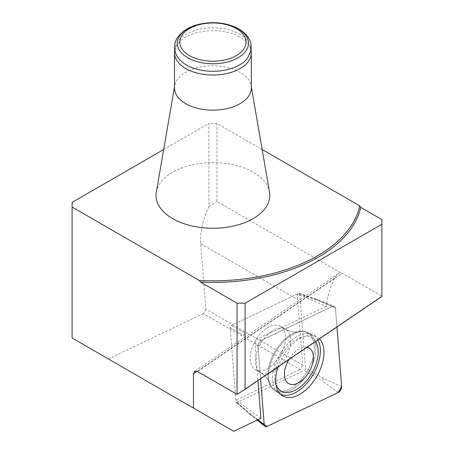 <?xml version="1.0" encoding="UTF-8"?>
<svg xmlns="http://www.w3.org/2000/svg" width="454" height="454" viewBox="0 0 454 454"><rect width="100%" height="100%" fill="white"/><g stroke="black" fill="none" stroke-linecap="round" stroke-linejoin="round"><path stroke-width="0.34" stroke-dasharray="2.27 1.7" d="M306.972 347.316A20.487 11.827 120 0 0 288.914 359.568M315.581 341.476A30.736 17.746 120 0 0 287.564 346.68A30.736 17.746 120 0 0 276.032 384.799M163.678 149.514L208.897 123.409L208.897 206.604A56.898 32.853 120 0 0 200.719 243.679L205.912 309.208L302.716 365.095L297.523 299.566A56.898 32.853 -60 0 1 297.393 294.016L326.239 306.314A56.898 32.853 -60 0 1 334.768 277.979L336.255 275.686L338.639 273.535L340.415 272.701L342.322 273.246L381.899 296.099L237.056 394.356M326.239 306.314L258.059 338.792A3.933 2.27 120 0 0 255.046 344.007L257.946 380.577M340.415 272.701L216.944 201.411L216.944 123.409L262.162 149.514M208.897 206.604L216.944 201.411M205.912 309.208L203.352 313.64L300.151 369.533L302.716 365.095M260.937 418.321L235.904 400.133L300.151 369.533M203.352 313.64L108.307 358.91L233.691 431.3M381.899 219.577L381.899 296.485M108.307 358.91L72.101 338.003L72.101 202.388M216.944 123.409L208.897 123.409M156.301 192.15A56.898 32.853 180 0 1 193.784 164.479A56.898 32.853 180 0 1 253.15 172.185A56.898 32.853 180 0 1 269.534 192.15M235.904 400.133L230.167 327.674L243.798 335.546L245.103 333.281L231.472 325.41L245.103 333.281L243.798 335.546L230.167 327.674A1.708 0.987 -60 0 1 231.472 325.41L297.393 294.016M266.339 328.469A25.038 14.454 120 0 0 251.249 350.556A25.038 14.454 120 0 0 255.364 369.624A25.038 14.454 120 0 0 280.402 355.17A25.038 14.454 120 0 0 280.402 326.261A25.038 14.454 120 0 0 266.339 328.469A25.038 14.454 -60 0 1 280.402 326.261A25.038 14.454 -60 0 1 280.402 355.17A25.038 14.454 -60 0 1 255.364 369.624A25.038 14.454 -60 0 1 251.249 350.556A25.038 14.454 -60 0 1 266.339 328.469M317.919 339.887A33.806 19.516 120 0 0 312.505 334.717A33.806 19.516 120 0 0 279.556 354.682A33.806 19.516 120 0 0 278.739 393.204A33.806 19.516 120 0 0 280.424 394.168M251.323 87.98A38.408 22.172 -0 0 0 251.136 85.778A38.408 22.172 -0 0 0 240.075 72.3A38.408 22.172 -0 0 0 200.004 67.096A38.408 22.172 -0 0 0 174.699 85.778A38.408 22.172 -0 0 0 174.512 87.98M174.779 50.246A38.408 22.172 180 0 1 174.813 50.088A38.408 22.172 180 0 1 200.464 31.876A38.408 22.172 180 0 1 240.075 37.171A38.408 22.172 180 0 1 251.028 50.088A38.408 22.172 180 0 1 251.056 50.246M178.257 58.084A37.693 21.758 180 0 1 175.522 46.824A37.693 21.758 180 0 1 212.92 27.773A37.693 21.758 180 0 1 250.313 46.824A37.693 21.758 180 0 1 247.578 58.084M278.052 366.934A34.141 19.709 -60 0 1 297.728 339.83A34.141 19.709 -60 0 1 316.035 336.369A34.141 19.709 -60 0 1 319.468 338.837M332.532 306.388L316.432 299.339L334.309 306.212A4.517 2.61 -60 0 0 332.532 306.388L261.464 340.239L258.003 346.237L260.585 378.784L258.003 346.237A4.517 2.61 -60 0 1 261.464 340.239L332.532 306.388L335.438 308.067L336.936 326.988L335.438 308.067L317.272 300.06L299.725 294.056A1.708 0.987 120 0 0 299.277 293.352A1.708 0.987 120 0 0 298.63 293.426L231.472 325.41A1.708 0.987 120 0 0 230.167 327.674L236.04 401.83A1.708 0.987 120 0 0 236.301 402.426A1.708 0.987 120 0 0 237.136 402.46L304.294 370.475A1.708 0.987 120 0 0 305.599 368.211L299.725 294.056M334.309 306.212A4.517 2.61 -60 0 1 335.438 308.067M267.128 426.385L251.113 414.655L250.29 414.633L236.04 401.83M251.113 414.655L237.136 402.46M341.658 386.541L323.486 378.54L322.181 380.804L304.294 370.475M323.486 378.54L305.599 368.211M316.171 299.43L298.63 293.426M316.847 299.362L317.272 300.06M197.479 371.503L342.322 273.246M334.768 277.979L197.155 371.332M200.719 243.679L297.523 299.566M258.003 346.237L255.046 344.007M261.464 340.239L258.059 338.792M294.34 388A33.392 19.278 120 0 0 314.662 357.797A33.392 19.278 120 0 0 308.13 332.669A33.392 19.278 120 0 0 290.219 336.056A33.392 19.278 120 0 0 270.295 364.761A33.392 19.278 120 0 0 274.778 390.434A33.392 19.278 120 0 0 294.34 388A33.392 19.278 -60 0 1 274.778 390.434A33.392 19.278 -60 0 1 270.295 364.761A33.392 19.278 -60 0 1 290.219 336.056A33.392 19.278 -60 0 1 308.13 332.669A33.392 19.278 -60 0 1 314.662 357.797A33.392 19.278 -60 0 1 294.34 388M271.554 331.482A25.038 14.454 -60 0 1 285.617 329.275A25.038 14.454 -60 0 1 285.617 358.183A25.038 14.454 -60 0 1 260.579 372.638A25.038 14.454 -60 0 1 256.465 353.57A25.038 14.454 -60 0 1 271.554 331.482A25.038 14.454 120 0 0 256.465 353.57A25.038 14.454 120 0 0 260.579 372.638A25.038 14.454 120 0 0 285.617 358.183A25.038 14.454 120 0 0 285.617 329.275A25.038 14.454 120 0 0 271.554 331.482M289.073 335.818A32.819 18.949 -60 0 1 297.693 331.846A32.819 18.949 -60 0 1 307.506 370.822A32.819 18.949 -60 0 1 268.847 381.808A32.819 18.949 -60 0 1 289.073 335.818A32.819 18.949 120 0 0 268.847 381.808A32.819 18.949 120 0 0 307.506 370.822A32.819 18.949 120 0 0 297.693 331.846A32.819 18.949 120 0 0 289.073 335.818M257.747 419.842L250.012 414.02M338.196 392.534L322.181 380.804M338.253 273.796L194.522 371.293M281.934 395.428L274.778 390.434C271.98 388.459 270.005 385.588 268.847 381.808L267.9 379.731C266.538 377.206 264.097 374.839 260.579 372.638C264.097 374.839 266.538 377.206 267.9 379.731L268.847 381.808C270.005 385.588 271.98 388.459 274.778 390.434L278.739 393.204M316.035 336.369L308.13 332.669C305.02 331.233 301.541 330.96 297.693 331.846L295.423 332.067C292.552 332.146 289.283 331.216 285.617 329.275C289.283 331.216 292.552 332.146 295.423 332.067L297.693 331.846C301.541 330.96 305.02 331.233 308.13 332.669L312.505 334.717M285.617 329.275L280.402 326.261L285.617 329.275M260.579 372.638L255.364 369.624L260.579 372.638M174.699 85.778L174.512 86.879M251.136 85.778L251.323 86.879M175.522 46.824L174.813 50.088M250.313 46.824L251.028 50.088M250.29 414.633L257.163 420.12M236.301 402.426L250.273 414.615M299.277 293.352L316.818 299.356"/><path stroke-width="0.68" d="M288.914 359.568A20.487 11.827 120 0 0 288.574 383.539A20.487 11.827 120 0 0 309.168 371.781A20.487 11.827 120 0 0 313.413 357.502A20.487 11.827 120 0 0 306.972 347.316M276.032 384.799A30.736 17.746 120 0 0 300.225 386.984A30.736 17.746 120 0 0 318.192 351.895A30.736 17.746 120 0 0 315.581 341.476M237.056 394.356L237.056 303.198L245.103 303.198L245.103 389.282L237.056 394.356L197.479 371.503L194.522 371.293L193.455 373.841L193.455 408.072L233.691 431.3L260.937 418.321L257.946 380.577M237.056 303.198L200.543 282.116A149.077 86.067 0 0 0 360.765 207.37L359.75 205.855L262.162 149.514M163.678 149.514L72.101 202.388L72.101 207.03L199.289 280.464L200.543 282.116M72.101 207.03L72.101 338.003L193.455 408.072M360.765 207.37L381.899 219.577L381.899 224.219L245.103 303.198M199.289 280.464A147.942 85.414 0 0 0 359.75 205.855M245.103 389.282L381.899 296.485L381.899 224.219M251.323 86.879L269.534 192.15A56.898 32.853 180 0 1 212.92 228.266A56.898 32.853 180 0 1 156.301 192.15L174.512 86.879M280.424 394.168A33.806 19.516 120 0 0 298.545 390.735A33.806 19.516 120 0 0 320.365 350.641A33.806 19.516 120 0 0 317.919 339.887M174.512 52.851L174.512 87.98A38.408 22.172 -0 0 0 212.92 110.157A38.408 22.172 -0 0 0 251.323 87.98L251.323 52.851A38.408 22.172 180 0 1 240.075 68.531A38.408 22.172 180 0 1 198.222 73.338A38.408 22.172 180 0 1 174.512 52.851A38.408 22.172 180 0 1 174.779 50.246M236.335 55.621A33.114 19.119 180 0 1 180.93 47.051A33.114 19.119 180 0 1 221.49 23.636A33.114 19.119 180 0 1 236.335 55.621M251.056 50.246A38.408 22.172 180 0 1 251.323 52.851M239.57 64.922A37.693 21.758 180 0 1 178.257 58.084C175.193 53.907 174.018 49.412 174.728 44.617C175.323 41.076 176.929 37.83 179.546 34.884L183.881 30.98C188.064 27.961 193.092 25.742 198.977 24.317C208.352 22.15 217.716 22.167 227.068 24.368C241.295 28.335 249.314 35.106 251.119 44.679L251.119 49.906L247.578 58.084A37.693 21.758 180 0 1 239.57 64.922M319.468 338.837A34.141 19.709 -60 0 1 321.755 365.385A34.141 19.709 -60 0 1 301.933 392.943A34.141 19.709 -60 0 1 281.934 395.428A34.141 19.709 -60 0 1 278.052 366.934M257.163 420.12L264.954 426.334A4.517 2.61 -60 0 0 267.128 426.385L338.196 392.534A4.517 2.61 -60 0 0 341.658 386.541L336.936 326.988L341.658 386.541L338.196 392.534L267.128 426.385L264.222 424.711L260.585 378.784L264.222 424.711L257.747 419.842M264.954 426.334A4.517 2.61 -60 0 1 264.222 424.711M197.155 371.332L193.455 373.841M238.066 57.771A35.565 20.532 180 0 1 178.57 48.572A35.565 20.532 180 0 1 222.119 23.421A35.565 20.532 180 0 1 238.066 57.771"/></g></svg>
